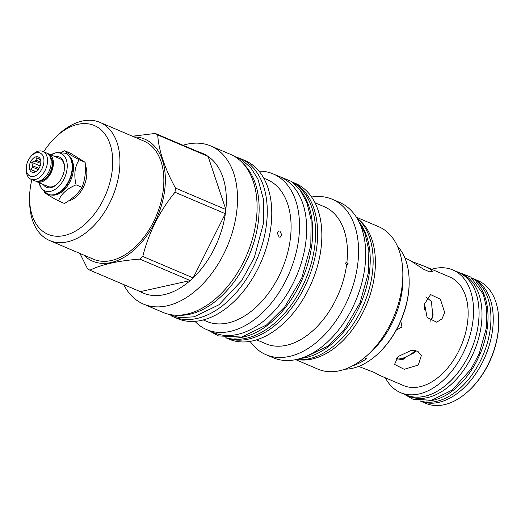 <?xml version="1.0" encoding="UTF-8"?>
<svg xmlns="http://www.w3.org/2000/svg" width="525" height="525" viewBox="0 0 525 525"><rect width="100%" height="100%" fill="white"/><g stroke="black" fill="none" stroke-linecap="round" stroke-linejoin="round"><path stroke-width="0.79" d="M420.236 401.015L425.729 403.358A66.682 42.328 113.1 0 0 444.15 404.729A66.682 42.328 -66.9 0 0 468.943 390.613L469.501 390.088A65.448 41.541 -66.9 0 0 498.75 321.398L498.743 320.631A66.682 42.328 -66.9 0 0 477.973 280.645L472.48 278.309A66.682 42.328 113.1 0 1 489.943 342.904A66.682 42.328 113.1 0 1 438.657 402.386A66.682 42.328 113.1 0 1 420.236 401.015A66.682 42.328 113.1 0 1 419.961 400.897M468.943 390.613A66.682 42.328 -66.9 0 0 498.743 320.631M472.395 278.355A66.728 42.354 -66.9 0 1 487.102 343.77A66.728 42.354 -66.9 0 1 436.314 401.428A66.728 42.354 113.1 0 1 420.21 400.923M476.628 282.627A66.728 42.354 -66.9 0 1 482.002 349.132A66.728 42.354 -66.9 0 1 433.387 400.188A66.728 42.354 113.1 0 1 426.228 401.015M406.015 395.003A66.728 42.354 113.1 0 0 424.443 396.375A66.728 42.354 -66.9 0 0 475.762 336.86A66.728 42.354 -66.9 0 0 458.292 272.219L461.212 273.466A66.728 42.354 -66.9 0 1 478.688 338.1A66.728 42.354 -66.9 0 1 427.37 397.622A66.728 42.354 113.1 0 1 408.936 396.25L406.015 395.003A66.728 42.354 113.1 0 1 404.663 394.387M458.292 272.219A66.728 42.354 -66.9 0 0 456.908 271.674M431.616 269.266A66.682 42.328 113.1 0 1 434.359 268.551A66.682 42.328 113.1 0 1 452.78 269.922L458.273 272.258A66.682 42.328 113.1 0 1 475.735 336.853A66.682 42.328 113.1 0 1 424.449 396.336A66.682 42.328 113.1 0 1 406.028 394.971L400.536 392.628A66.682 42.328 113.1 0 1 385.396 377.829M452.78 269.922A66.682 42.328 113.1 0 1 470.242 334.517A66.682 42.328 113.1 0 1 418.957 393.999A66.682 42.328 113.1 0 1 400.536 392.628M358.595 366.417L374.358 372.481L379.759 375.428L403.548 385.553A58.997 37.446 113.1 0 0 419.842 386.767A58.997 37.446 -66.9 0 0 465.216 334.143A58.997 37.446 -66.9 0 0 449.767 276.997L425.978 266.864L430.106 268.925L432.383 271.602L429.371 271.799L423.222 269.056L409.992 260.367L404.814 257.854M444.662 312.454L442.017 318.832L436.721 322.192L427.107 317.481L424.554 303.89L430.598 294.577L440.383 299.243L444.662 312.454M411.646 261.43L425.978 266.864M418.3 365.046L404.204 369.305L394.551 364.409L398.193 356.482L411.62 350.214L417.821 351.291L421.378 355.432L418.3 365.046M400.778 320.952L401.953 327.016L396.283 330.107M408.312 270.5L408.719 273.577M379.759 375.428L375.723 373.045M416.069 350.582L414.205 352.787L407.223 356.252L402.623 359.743L396.178 358.647M426.648 297.517L431.714 301.704L431.878 307.072A42.387 26.906 113.1 0 0 431.425 301.37M430.605 321.123L433.145 315.007L431.878 307.072M407.223 356.252A42.387 26.906 113.1 0 1 400.706 359.625M68.532 200.891A22.28 14.142 -66.9 0 0 68.591 200.878A22.28 14.142 -66.9 0 0 83.678 186.585A22.28 14.142 -66.9 0 0 85.319 165.132M31.861 179.629A59.122 37.524 -66.9 0 0 30.155 189A59.122 37.524 -66.9 0 0 29.597 198.87A59.122 37.524 -66.9 0 0 68.073 234.478A59.122 37.524 -66.9 0 0 112.173 170.835A59.122 37.524 -66.9 0 0 97.348 127.076A59.122 37.524 -66.9 0 0 56.011 136.822A59.122 37.524 -66.9 0 0 43.713 151.791M29.597 198.87L29.636 202.046A64.214 40.76 -66.9 0 0 49.632 240.548A64.214 40.76 -66.9 0 0 119.332 171.596A64.214 40.76 -66.9 0 0 99.947 122.377A64.214 40.76 -66.9 0 0 58.334 134.649L56.011 136.822M99.947 122.377L143.85 141.067A64.214 40.76 -66.9 0 1 163.236 190.286A64.214 40.76 113.1 0 1 93.535 259.238L49.632 240.548M134.092 136.913A66.353 42.118 -66.9 0 1 164.719 189.958A66.353 42.118 113.1 0 1 131.598 252.092A66.353 42.118 113.1 0 1 83.777 255.084M89.913 270.191L140.287 291.637L190.234 280.573A75.895 48.169 113.1 0 0 193.161 277.896L142.793 256.449A75.895 48.169 113.1 0 1 139.867 259.127C118.322 260.735 101.673 264.423 89.913 270.191A75.895 48.169 113.1 0 1 87.504 268.695L79.957 253.457M142.793 256.449C148.621 232.962 159.351 211.568 174.976 192.255A75.895 48.169 113.1 0 0 175.252 190.162A75.895 48.169 -66.9 0 0 175.488 188.075C164.666 168.282 158.74 150.57 157.71 134.945A75.895 48.169 -66.9 0 0 155.302 133.448L132.471 136.224M140.287 291.637A75.895 48.169 -66.9 0 0 190.234 280.573L139.867 259.127M175.488 188.075L225.855 209.521A75.895 48.169 -66.9 0 1 225.619 211.608A75.895 48.169 113.1 0 1 225.343 213.701A75.895 48.169 -66.9 0 1 193.161 277.896L225.343 213.701L174.976 192.255M210.755 145.963L230.337 154.298A85.923 54.541 -66.9 0 1 256.279 220.152A85.923 54.541 -66.9 0 1 163.019 312.414L143.437 304.073A85.923 54.541 113.1 0 0 236.696 211.818A85.923 54.541 -66.9 0 0 210.755 145.963A85.923 54.541 -66.9 0 0 183.028 145.254M157.71 134.945L208.084 156.391L225.855 209.521A75.895 48.169 -66.9 0 0 208.084 156.391A75.895 48.169 -66.9 0 0 205.669 154.895A75.895 48.169 -66.9 0 0 196.855 151.613M143.437 304.073A85.923 54.541 113.1 0 1 123.71 284.583M243.114 163.531A84.65 53.727 -66.9 0 1 252.059 247.892A84.65 53.727 -66.9 0 1 189.827 314.226A84.65 53.727 113.1 0 1 178.526 315.23M173.191 316.746L177.693 318.662A85.923 54.541 113.1 0 0 270.952 226.4A85.923 54.541 -66.9 0 0 245.011 160.545L240.509 158.629A85.923 54.541 -66.9 0 1 266.451 224.483A85.923 54.541 113.1 0 1 173.191 316.746A85.923 54.541 113.1 0 1 170.855 315.643M240.509 158.629A85.923 54.541 -66.9 0 0 238.094 157.71M263.714 178.119L267.087 179.557A77.083 48.93 -66.9 0 1 290.364 238.632A77.083 48.93 113.1 0 1 206.692 321.405L203.319 319.968M281.833 235.003L280.212 237.175L279.136 237.057L277.272 233.061L278.821 230.908L279.877 231.026L281.833 235.003M273.158 173.919L280.291 176.951A84.65 53.727 -66.9 0 1 302.452 258.95A84.65 53.727 -66.9 0 1 237.352 334.458A84.65 53.727 113.1 0 1 213.97 332.725L206.837 329.687A84.65 53.727 113.1 0 0 298.712 238.796A84.65 53.727 -66.9 0 0 273.158 173.919A84.65 53.727 -66.9 0 0 258.956 171.124M206.837 329.687A84.65 53.727 113.1 0 1 194.978 321.385M234.57 338.074A84.65 53.727 113.1 0 0 243.37 337.024A84.65 53.727 -66.9 0 0 304.966 272.455A84.65 53.727 -66.9 0 0 298.423 188.094M226.59 337.857A84.65 53.727 113.1 0 0 246.297 338.271A84.65 53.727 -66.9 0 0 310.564 265.689A84.65 53.727 -66.9 0 0 292.74 182.497M292.11 181.998A84.65 53.727 -66.9 0 1 316.838 246.507A84.65 53.727 113.1 0 1 225.796 337.746M292.071 181.972L295.49 183.422A84.65 53.727 -66.9 0 1 321.044 248.305A84.65 53.727 113.1 0 1 229.169 339.196L225.75 337.739M346.572 265.04L345.653 263.34L346.874 262.559L348.187 263.826L347.885 264.475L346.572 265.04A74.498 47.283 113.1 0 1 265.873 343.783L256.62 339.846M345.653 263.34L345.89 262.756M346.874 262.559A74.498 47.283 -66.9 0 0 324.24 206.699L314.987 202.762M332.253 199.257L339.386 202.296A84.486 53.629 -66.9 0 1 364.895 267.048A84.486 53.629 -66.9 0 1 273.19 357.761L266.063 354.723A84.486 53.629 113.1 0 0 357.761 264.009A84.486 53.629 -66.9 0 0 332.253 199.257A84.486 53.629 -66.9 0 0 311.607 197.006M266.063 354.723A84.486 53.629 113.1 0 1 250.13 341.401M300.733 358.365A78.442 49.79 113.1 0 0 305.996 357.545A78.442 49.79 -66.9 0 0 362.316 299.716A78.442 49.79 -66.9 0 0 358.91 221.721M296.303 359.546A78.442 49.79 113.1 0 0 308.923 358.785A78.442 49.79 -66.9 0 0 367.126 295.772A78.442 49.79 -66.9 0 0 356.692 217.718M358.516 219.345A77.411 49.14 -66.9 0 1 374.666 274.378A77.411 49.14 113.1 0 1 298.745 359.737M402.839 273.144L402.905 278.145A69.398 44.047 -66.9 0 1 402.248 289.721A69.398 44.047 113.1 0 1 371.897 350.976L368.248 354.395A77.411 49.14 113.1 0 0 402.111 286.066A77.411 49.14 -66.9 0 0 402.839 273.144A77.411 49.14 -66.9 0 0 378.735 226.734L356.377 217.212M368.248 354.395A77.411 49.14 113.1 0 1 318.084 369.187L295.726 359.664M344.977 369.187A69.398 44.047 -66.9 0 0 378.151 353.64A69.398 44.047 -66.9 0 0 408.502 292.386A69.398 44.047 -66.9 0 0 409.159 280.809A69.398 44.047 -66.9 0 0 397.373 246.113M378.151 353.64L378.637 353.187A68.329 43.372 -66.9 0 0 408.522 292.871A68.329 43.372 -66.9 0 0 409.165 281.472L409.159 280.809M352.472 365.873A69.398 44.047 -66.9 0 0 366.555 358.759L364.363 357.827M205.669 154.895L155.302 133.448M43.995 191.75L44.034 191.947C45.452 193.495 50.282 196.494 58.524 200.944L64.47 203.477C72.273 198.936 78.127 193.574 82.038 187.379C85.011 179.839 86.041 171.478 85.116 162.284L70.632 153.287L64.687 150.754L61.622 152.211M58.524 200.944C60.966 194.125 66.826 188.757 76.092 184.846C73.71 175.028 74.734 166.661 79.17 159.751C70.934 155.302 66.104 152.303 64.687 150.754M82.038 187.379L76.092 184.846M85.116 162.284L79.17 159.751M51.798 195.083A21.833 13.853 113.1 0 0 55.637 194.913A21.833 13.853 -66.9 0 0 71.912 177.135A21.833 13.853 -66.9 0 0 68.677 155.446M62.718 189.991A21.833 13.853 -66.9 0 0 62.816 189.899A21.833 13.853 -66.9 0 0 72.575 166.983A21.833 13.853 -66.9 0 0 72.568 166.845M47.998 194.27A22.28 14.142 -66.9 0 0 48.169 194.348A22.28 14.142 -66.9 0 0 54.324 194.808A22.28 14.142 -66.9 0 0 62.613 190.089A22.28 14.142 -66.9 0 0 72.568 166.707A22.28 14.142 -66.9 0 0 65.632 153.346A22.28 14.142 -66.9 0 0 65.454 153.274M39.04 182.687A20.363 12.928 -66.9 0 0 50.571 191.31A20.363 12.928 -66.9 0 0 67.049 169.024A20.363 12.928 -66.9 0 0 55.276 152.998A20.363 12.928 -66.9 0 0 50.892 154.842L56.562 152.46L65.277 153.195A22.28 14.142 -66.9 0 1 71.111 174.779A22.28 14.142 -66.9 0 1 53.977 194.657A22.28 14.142 -66.9 0 1 47.821 194.198L41.396 188.659L39.034 182.68M43.234 184.472A16.446 10.441 -66.9 0 0 51.023 187.622A16.446 10.441 -66.9 0 0 57.14 184.144A16.446 10.441 -66.9 0 0 64.49 166.884A16.446 10.441 -66.9 0 0 55.086 156.634M47.526 153.543A15.127 9.601 113.1 0 1 48.681 153.904L59.791 158.629A15.127 9.601 113.1 0 1 64.49 167.304M57.442 183.848A15.127 9.601 113.1 0 1 52.113 186.782A15.127 9.601 113.1 0 1 47.933 186.473L36.829 181.742A15.127 9.601 113.1 0 1 35.766 181.158M48.681 153.904A15.127 9.601 113.1 0 1 52.644 168.558A15.127 9.601 113.1 0 1 41.009 182.05A15.127 9.601 113.1 0 1 36.829 181.742M31.874 155.393L33.029 154.304A15.127 9.601 113.1 0 1 38.653 151.102A15.127 9.601 113.1 0 1 42.833 151.417L46.456 152.959A15.127 9.601 113.1 0 1 50.42 167.613A15.127 9.601 113.1 0 1 38.784 181.105A15.127 9.601 113.1 0 1 34.604 180.797L30.982 179.255A15.127 9.601 113.1 0 1 26.27 170.185L26.25 168.597A12.58 7.987 113.1 0 1 31.874 155.393A12.58 7.987 113.1 0 1 36.547 152.729A12.58 7.987 113.1 0 1 43.824 162.632A12.58 7.987 113.1 0 1 33.639 176.393A12.58 7.987 113.1 0 1 26.25 168.597M42.833 151.417A15.127 9.601 113.1 0 1 46.797 166.071A15.127 9.601 113.1 0 1 35.162 179.563A15.127 9.601 113.1 0 1 30.982 179.255M34.145 172.298A8.223 5.217 -66.9 0 0 34.538 172.193A8.223 5.217 -66.9 0 0 39.9 166.609A8.223 5.217 -66.9 0 0 40.208 158.872A8.223 5.217 -66.9 0 0 36.048 156.831A8.223 5.217 -66.9 0 0 29.393 165.828A8.223 5.217 -66.9 0 0 34.145 172.298M40.871 160.309L40.412 159.79A6.622 4.2 -66.9 0 0 39.664 159.311A6.622 4.2 -66.9 0 0 39.611 159.292L36.743 157.749L35.93 160.105A6.622 4.2 113.1 0 0 34.958 160.991L31.743 162.33L32.589 165.723A6.622 4.2 113.1 0 0 32.425 167.107L30.863 169.477L33.731 171.019A6.622 4.2 113.1 0 0 34.479 171.491A6.622 4.2 113.1 0 0 34.532 171.518L34.991 172.036M35.352 171.865L34.532 171.518M35.516 171.78L33.731 171.019M38.141 169.542L32.425 167.107M38.942 168.427L32.589 165.723M40.779 163.472L34.958 160.991M40.878 162.212L35.93 160.105M30.863 169.477L35.844 171.596M31.743 162.33L40.169 165.913M424.541 303.982A38.561 24.478 113.1 0 1 424.574 309.789M51.64 158.557A13.978 8.873 113.1 0 1 42.23 180.646M406.435 356.757A38.561 24.478 113.1 0 1 401.172 358.595A38.561 24.478 113.1 0 1 397.556 359.061M432.731 309.52A38.561 24.478 113.1 0 1 432.003 318.918M415.498 350.438A38.561 24.478 113.1 0 1 407.643 356.153M166.208 313.589L179.537 317.678L194.099 316.818L219.004 304.762L241.644 280.691L254.251 257.696L263.57 222.83L263.616 199.913L257.887 178.966L250.747 167.672L241.224 159.436L233.395 155.787M65.632 153.346L65.277 153.195M48.169 194.348L47.821 194.198M37.17 181.296L40.215 181.289L45.262 178.756L48.09 175.777L50.695 171.281L52.205 166.044L52.369 161.969L50.767 156.772L48.595 154.462M274.529 174.503L291.217 181.328L300.418 190.641L307.027 203.024L311.141 220.126L310.793 245.549L301.783 277.922L284.616 307.092L266.536 324.995L241.625 337.057L218.485 335.921L208.208 330.271M359.33 222.587L364.914 233.303L368.858 250.248L368.406 272.751L360.065 302.748L344.151 329.779L327.397 346.369L304.251 357.571L301.645 358.07M456.218 271.386L470.695 277.016L483.354 294.368L486.727 308.851L486.34 328.013L479.246 353.522L471.017 369.088L452.176 390.082L431.642 400.214L413.063 399.295L403.974 394.091"/></g></svg>
